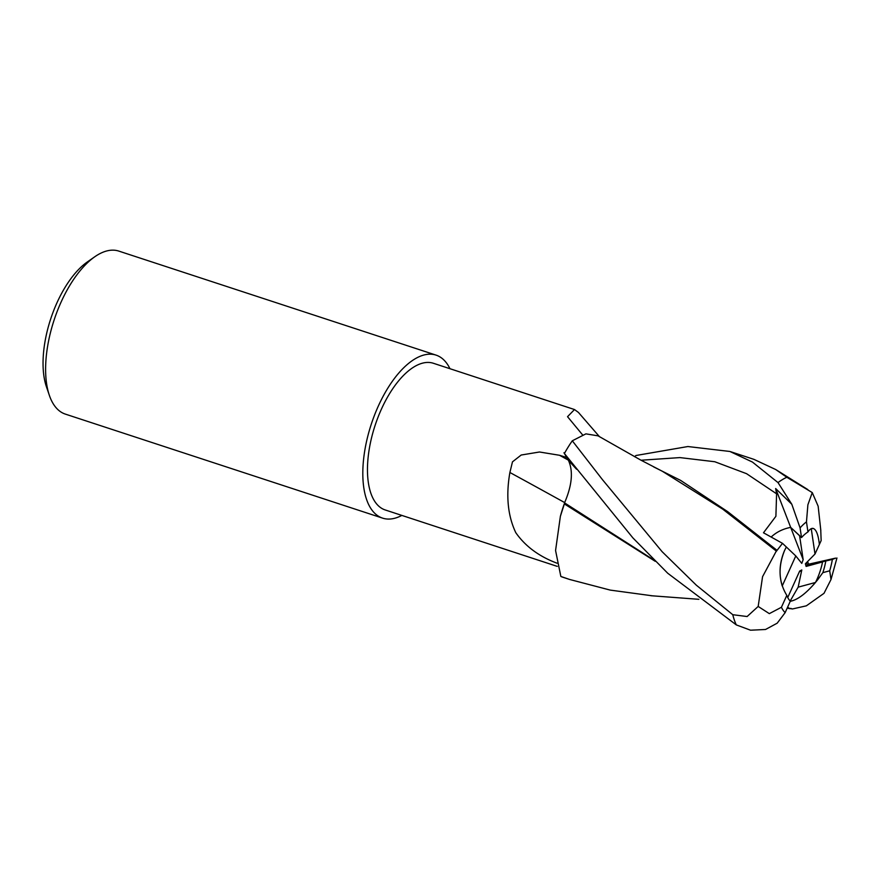 <?xml version="1.0" encoding="UTF-8"?>
<svg xmlns="http://www.w3.org/2000/svg" width="881" height="881" viewBox="0 0 881 881"><rect width="100%" height="100%" fill="white"/><g stroke="black" fill="none" stroke-linecap="round" stroke-linejoin="round"><path stroke-width="1.32" d="M582.528 434.818L567.54 416.68L574.5 409.544L433.375 363.269A77.198 36 108.2 0 0 381.396 409.191A77.198 36 108.2 0 0 385.272 509.978L557.277 566.384M564.677 502.588A1258.079 153.426 29.1 0 0 509.89 472.491L512.478 461.842L521.189 455.025L539.502 451.997L559.545 455.279L567.012 457.58M574.5 409.544L578.421 412.418L599.498 436.712M634.573 456.699L635.983 455.499L687.896 446.535L729.897 451.468L752.451 462.073L778.011 482.59L791.821 504.284L775.643 488.526L790.675 527.378C782.923 528.886 776.414 532.102 771.15 537.047C776.414 532.102 782.923 528.886 790.675 527.378L803.164 559.655L801.776 563.377L795.785 555.944L782.218 585.986C778.694 574.258 779.476 562.441 784.553 550.526L786.337 546.98L784.553 550.526C777.912 567.133 778.672 582.077 786.81 595.369A38.599 18.005 108.2 0 0 790.323 601.15L785.147 612.647L777.185 623.186L765.534 629.486L750.535 630.201L736.307 624.904L667.732 573.245L632.899 537.906L564.402 453.517A85.776 40.008 108.2 0 1 572.298 440.797L585.909 433.859L598.023 435.842M791.81 504.284L800.08 527.884L801.523 537.575L790.675 527.378L799.574 535.615L803.164 559.655M811.247 528.655L813.372 528.49C816.335 529.712 818.339 535.042 819.374 544.469L815.002 554.028L811.247 528.655M790.191 601.018L798.164 587.153L815.487 582.473C805.796 593.728 797.393 600.005 790.257 601.305C798.164 599.763 807.326 592.55 817.744 579.687L822.843 572.65L829.704 570.8A51.461 24.007 108.2 0 0 832.38 559.424L835.606 558.114L808.681 564.181L807.282 565.415L806.622 562.53L807.282 565.415L822.557 561.946L806.115 566.428L805.377 563.796L815.002 554.028M815.487 582.473A38.599 18.005 108.2 0 0 816.94 579.423A38.599 18.005 108.2 0 0 822.557 561.946M449.949 368.699A85.776 40.008 108.2 0 0 436.051 355.12L118.814 251.096A85.776 40.008 108.2 0 0 94.752 256.778L87.274 261.998A77.198 36 108.2 0 0 56.957 302.811A77.198 36 108.2 0 0 46.396 386.66L49.336 395.294A85.776 40.008 108.2 0 0 65.359 414.114L382.596 518.127A85.776 40.008 108.2 0 0 401.835 515.418M94.752 256.778A85.776 40.008 108.2 0 0 61.064 302.128A85.776 40.008 108.2 0 0 49.336 395.294M436.051 355.12A85.776 40.008 108.2 0 0 378.29 406.141A85.776 40.008 108.2 0 0 382.596 518.127M564.435 503.458A70.921 33.082 108.2 0 0 560.371 516.354L564.358 503.921L655.233 561.307M557.067 563.212C539.095 556.495 525.34 546.319 515.792 532.686C507.797 515.848 505.826 495.783 509.89 472.491M795.785 555.944L782.504 543.346L776.128 551.583M832.38 559.424L807.282 565.415L806.115 566.428M787.735 597.527L799.673 571.042L801.798 569.952L799.221 572.044M801.798 569.952L798.164 587.153M829.704 570.8L831.003 579.533L823.999 593.331L806.346 605.831L792.493 608.958L790.543 608.463M662.523 471.379L722.783 509.185L776.315 551.043L762.561 576.692L758.178 606.447L747.121 616.535L732.783 614.707L696.342 585.193L662.083 551.649L602.45 479.649L572.298 440.797M654.131 560.206L564.534 502.875C572.055 485.42 573.366 471.291 568.476 460.466L563.961 452.757M787.702 607.251L789.96 608.694L787.185 608.132M652.689 595.853L610.258 590.105L569.611 579.456L560.845 576.449L555.57 550.504L560.371 516.354M789.96 608.694L790.852 608.342M564.28 504.395L564.534 502.886L564.28 504.395M820.839 530.648L818.152 506.223L812.26 492.589L786.832 477.271L775.743 469.551L753.883 459.342L730.657 451.722M808.681 564.181L807.558 561.582M812.26 492.589L807.888 504.78L806.467 521.882L807.954 531.948C809.826 529.107 811.632 527.961 813.372 528.49C816.335 529.712 818.339 535.042 819.374 544.469L821.147 540.582L820.762 530.274M776.679 550.063L727.662 511.641L680.617 480.387L653.537 466.842M775.643 488.526L776.59 493.812L775.897 516.288L763.486 532.785L782.504 543.346M786.81 595.369L781.425 607.273L769.322 613.639L758.178 606.447M560.845 576.449A85.776 40.008 108.2 0 0 562.849 577.231L569.611 579.456M807.954 531.948A38.599 18.005 108.2 0 0 801.523 537.575M822.843 572.65A38.599 18.005 108.2 0 0 825.75 561.23M568.234 460.069A1245.338 151.873 29.1 0 0 559.545 455.279M576.592 469.254L568.476 460.466M776.59 493.812L746.559 473.681L714.799 461.743L679.901 457.591L641.049 460.234M781.425 607.273A51.461 24.007 108.2 0 0 785.147 612.647M732.783 614.707A85.776 40.008 108.2 0 0 736.307 624.904M786.832 477.271A85.776 40.008 108.2 0 0 778.011 482.59M806.467 521.882A51.461 24.007 108.2 0 0 800.08 527.884M792.327 608.936L790.202 608.595M698.842 599.311L650.894 595.71M775.743 469.551L807.811 489.572M663.349 471.798L640.663 460.025L597.792 435.699M836.95 557.992L831.003 579.533"/></g></svg>
